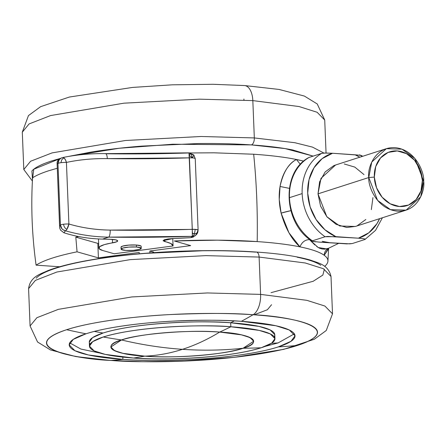 <?xml version="1.0" encoding="UTF-8"?>
<svg xmlns="http://www.w3.org/2000/svg" width="446" height="446" viewBox="0 0 446 446"><rect width="100%" height="100%" fill="white"/><g stroke="black" fill="none" stroke-linecap="round" stroke-linejoin="round"><path stroke-width="0.67" d="M219.705 332.075C207.435 339.54 195.025 345.288 182.481 349.324C202.846 350.712 223.033 350.355 243.042 348.259C264.277 342.489 251.444 333.591 219.705 332.075L241.52 334.879L250.044 337.577L253.646 341.246L243.042 348.259C223.033 350.355 202.846 350.712 182.481 349.324C162.11 347.93 141.783 344.808 121.502 339.963C100.261 345.734 113.094 354.631 144.833 356.148C157.382 355.629 169.932 353.355 182.481 349.324C169.932 353.355 157.382 355.629 144.833 356.148C173.226 358.735 227.237 354.397 243.042 348.259C214.504 357.107 161.106 357.843 144.833 356.148L123.024 353.343L114.494 350.645L110.898 346.977L121.502 339.963C150.034 331.11 203.432 330.38 219.705 332.075C191.312 329.488 137.307 333.825 121.502 339.963C141.783 344.808 162.11 347.93 182.481 349.324C195.025 345.288 207.435 339.54 219.705 332.075A71.432 12.41 -2.3 0 1 243.042 348.259A1008.908 842.282 72.2 0 0 261.166 347.78C224.087 359.281 154.701 360.234 133.555 358.032A1008.908 526.988 -86.1 0 0 144.833 356.148A71.432 12.41 -2.3 0 1 121.502 339.963A1008.908 842.282 -107.8 0 1 103.232 337.003A92.818 16.128 177.7 0 0 133.555 358.032A92.818 16.128 177.7 0 0 261.166 347.78A92.818 16.128 177.7 0 0 230.844 326.756L259.187 330.391L270.27 333.903L274.948 338.665L271.664 343.164L261.166 347.78A1008.908 842.282 -107.8 0 1 243.042 348.259A71.432 12.41 177.7 0 0 253.646 341.246A71.432 12.41 177.7 0 0 219.705 332.075A1008.908 526.988 -86.1 0 0 230.844 326.756A1008.908 526.988 93.9 0 1 219.705 332.075A71.432 12.41 -2.3 0 0 121.502 339.963C150.034 331.11 203.432 330.38 219.705 332.075M328.568 248.26L324.209 255.274C324.348 252.113 325.764 249.793 328.462 248.305L328.462 248.305C325.764 249.793 324.348 252.113 324.209 255.274A148.886 25.868 177.7 0 0 299.935 246.855A148.886 25.868 177.7 0 0 257.186 241.593A403.563 210.796 -86.1 0 0 256.718 197.5A403.563 210.796 -86.1 0 0 253.679 154.232A148.886 25.868 -2.3 0 1 296.423 159.49A148.886 25.868 -2.3 0 1 303.72 161.151L296.423 159.49A148.886 25.868 177.7 0 0 253.679 154.232A403.563 210.796 93.9 0 1 256.718 197.5A403.563 210.796 93.9 0 1 257.186 241.593L217.386 240.165L174.347 240.985A148.886 25.868 -2.3 0 1 257.186 241.593A148.886 25.868 -2.3 0 1 299.935 246.855L288.93 232.751L281.114 213.116L279.246 199.563L280.043 186.467C281.231 179.738 283.344 174.007 286.382 169.279C289.303 164.741 292.648 161.48 296.423 159.49L300.375 164.351L296.423 159.49C288.584 163.459 283.121 172.451 280.043 186.467L289.359 188.368L280.043 186.467C278.627 195.097 278.984 203.978 281.114 213.116L290.831 210.668A8.073 0.518 166.2 0 0 281.114 213.116C285.345 228.179 291.623 239.424 299.935 246.855C301.925 242.117 305.114 239.708 309.502 239.625L314.926 245.032M32.575 177.792C30.858 206.526 32.028 235.65 36.087 265.153A148.886 25.868 -2.3 0 1 77.058 251.823L75.809 237.138L77.058 251.823C67.318 253.802 58.972 255.92 52.02 258.184C45.068 260.447 39.755 262.766 36.087 265.153L59.636 266.758L36.087 265.153C32.028 235.65 30.858 206.526 32.575 177.792C36.249 175.406 41.556 173.081 48.514 170.824L57.255 168.248M190.37 152.972L213.879 152.805L253.679 154.232M174.347 240.985L190.659 245.612L149.856 251.031L153.692 252.118L153.708 252.653L153.692 252.118L149.856 251.031L190.659 245.612L174.347 240.985M75.809 237.138L97.825 243.377L98.638 243.271L97.825 243.377L98.41 257.872L139.213 252.447L98.41 257.872L77.058 251.823L98.41 257.872L97.825 243.377L75.809 237.138L78.719 236.564M324.688 266.385L325.937 265.186C329.115 261.718 328.54 258.412 324.209 255.274A148.886 25.868 -2.3 0 1 327.916 261.245A148.886 25.868 -2.3 0 1 324.688 266.385M328.446 248.996L324.209 255.274C319.682 252.046 311.592 249.242 299.935 246.855C301.925 242.117 305.114 239.708 309.502 239.625L318.188 247.508L326.667 248.918M324.459 241.955L322.218 241.319L330.765 242.897M307.969 237.98L309.502 239.625L307.969 237.98M316.638 246.46L319.526 248.199L322.09 248.974L324.682 249.158L328.462 248.305M139.213 252.447L139.269 253.802L139.213 252.447M149.934 252.927L149.856 251.031L149.934 252.927M359.688 154.801L361.634 156.072L361.494 155.582L359.738 155.236L355.055 154.801A44.394 37.063 -107.8 0 1 359.81 157.204L355.055 154.801L332.543 153.262L322.112 158.67L314.012 167.774L309.045 179.66L307.707 193.151L310.137 206.894L316.086 219.527L324.967 229.79L335.894 236.653L358.406 238.192L368.836 232.784L376.942 223.68L379.574 218.679A44.394 37.063 -107.8 0 1 358.406 238.192L363.083 238.627C365.084 238.95 365.72 239.229 364.979 239.463L352.29 243.544L346.776 243.873L318.974 242.094L349.681 243.845L352.29 243.544L364.979 239.463L375.538 230.348L382.417 217.765M368.764 177.536L371.741 162.049L386.353 148.674L401.946 149.148L414.919 158.469L423.7 181.282C424.43 172.067 415.304 149.46 394.955 147.643C374.646 146.689 367.287 168.164 368.764 177.536L374.317 177.09A28.249 23.582 -107.8 0 1 397.23 150.932A28.249 23.582 -107.8 0 1 422.384 180.368L423.7 181.282L422.384 180.368L420.979 190.882L416.129 199.546L408.575 205.037L399.465 206.526L390.183 203.783L382.144 197.227L376.569 187.85L374.317 177.09L375.716 166.575L380.566 157.912L388.12 152.42L397.23 150.932L406.512 153.675L414.551 160.237L420.126 169.608L422.384 180.368A28.249 23.582 -107.8 0 1 399.465 206.526A28.249 23.582 -107.8 0 1 374.317 177.09L368.764 177.536C368.034 186.751 377.16 209.358 397.509 211.175C417.824 212.134 425.177 190.654 423.7 181.282L420.729 196.775L406.116 210.144L390.523 209.67L377.55 200.354L368.764 177.536L318.009 193.854L368.764 177.536M386.353 148.674L335.593 164.992L320.981 178.367L318.009 193.854L319.609 181.84L325.151 171.939L333.786 165.661L335.927 164.881M318.974 242.094L312.54 241.314L312.401 240.818L325.089 236.742A48.43 40.43 -107.8 0 1 302.159 193.592L289.471 197.673A48.43 40.43 72.2 0 0 312.401 240.818L325.089 236.742L327.698 236.436L358.406 238.192L363.083 238.627L364.839 238.972L364.979 239.463M344.2 163.961L354.804 167.094L363.992 174.587M372.94 197.6L371.34 209.614M365.798 219.516L357.162 225.793M355.618 226.378L346.748 227.493L336.145 224.36L326.957 216.868L320.585 206.152L318.009 193.854L326.79 216.667L339.763 225.988L355.356 226.462L406.116 210.144M361.634 156.072C362.369 155.799 361.734 155.526 359.738 155.236L332.543 153.262L324.353 153.045L321.739 153.352L309.05 157.427A48.43 40.43 72.2 0 0 289.471 197.673L302.159 193.592A48.43 40.43 -107.8 0 1 321.739 153.352L308.855 157.51C280.807 172.139 283.277 223.63 312.2 241.169L312.401 240.818A48.43 40.43 -107.8 0 1 289.471 197.673A48.43 40.43 -107.8 0 1 309.05 157.427M316.047 241.855L313.22 241.481L312.401 240.818M332.543 153.262L325.652 153.011L321.739 153.352A48.43 40.43 72.2 0 0 302.159 193.592A48.43 40.43 72.2 0 0 325.089 236.742L335.894 236.653A44.394 37.063 -107.8 0 1 307.707 193.151A44.394 37.063 -107.8 0 1 332.543 153.262M122.901 359.392A113 19.635 -2.3 0 1 85.983 333.792A1008.908 842.282 -107.8 0 1 66.632 329.717A135.617 23.566 177.7 0 0 110.937 360.44A1008.908 526.988 -86.1 0 0 122.901 359.392L88.392 354.966L74.9 350.695L69.214 344.892L73.211 339.412L85.983 333.792A113 19.635 -2.3 0 1 241.336 321.321A113 19.635 -2.3 0 1 278.254 346.916A1008.908 842.282 72.2 0 0 297.387 345.466C273.716 353.254 230.058 358.779 194.378 360.597C157.856 362.163 130.042 362.113 110.937 360.44A18.158 9.483 93.9 0 1 110.218 360.435A18.158 9.483 93.9 0 1 109.593 360.346A18.158 9.483 -86.1 0 0 110.218 360.435A18.158 9.483 -86.1 0 0 110.937 360.44A135.617 23.566 177.7 0 0 297.387 345.466A135.617 23.566 177.7 0 0 253.083 314.748C289.688 316.13 348.415 328.451 297.387 345.466A1008.908 842.282 -107.8 0 1 278.254 346.916C258.529 353.405 222.158 358.01 192.427 359.521C161.993 360.831 138.817 360.786 122.901 359.392L122.812 357.101L122.901 359.392A1008.908 526.988 93.9 0 1 110.937 360.44C74.331 359.052 15.599 346.737 66.632 329.717A1008.908 842.282 72.2 0 0 85.983 333.792C105.708 327.308 142.079 322.703 171.816 321.192C202.244 319.882 225.42 319.927 241.336 321.321A1008.908 526.988 -86.1 0 0 253.083 314.748A1008.908 526.988 93.9 0 1 241.336 321.321L275.845 325.747L289.337 330.018L295.023 335.821L291.026 341.296L278.254 346.916A113 19.635 -2.3 0 1 122.901 359.392M90.086 344.095A92.818 16.128 -2.3 0 1 103.076 333.017A1004.871 838.915 -107.8 0 1 94.296 331.428A1004.871 838.915 72.2 0 0 103.076 333.017A92.818 16.128 -2.3 0 1 230.682 322.765A92.818 16.128 -2.3 0 1 274.151 336.702M260.609 294.388L306.82 300.32L324.889 306.04L332.51 313.811L324.889 306.04L306.82 300.32L260.609 294.388A18.158 9.483 93.9 0 1 253.083 314.748A135.617 23.566 177.7 0 0 66.632 329.717C90.298 321.928 133.956 316.404 169.642 314.592C206.163 313.02 233.977 313.07 253.083 314.748A18.158 9.483 -86.1 0 0 260.609 294.388L207.362 292.95L131.748 296.952L58.354 309.351L36.884 317.708L30.083 325.959L36.884 317.708L58.354 309.351L131.748 296.952L207.362 292.95L260.609 294.388L259.109 257.063L260.609 294.388M331.01 276.487L323.389 268.715L305.32 262.995L259.109 257.063L305.32 262.995L323.389 268.715L331.01 276.487C328.312 264.378 317.624 262.928 311.152 260.336C298.056 256.417 279.793 253.651 256.35 252.046C207.083 248.539 139.687 251.633 93.024 259.55C74.036 262.711 59 266.396 47.923 270.616C40.809 273.978 30.228 276.414 28.583 288.634L35.385 280.383L56.854 272.027L130.249 259.628L205.862 255.625L259.109 257.063A6.054 3.161 -86.1 0 0 256.394 252.051A6.054 3.161 93.9 0 1 259.109 257.063L205.862 255.625L130.249 259.628L56.854 272.027L35.385 280.383L28.583 288.634L30.083 325.959L37.559 342.004L50.426 349.926L75.787 356.555L110.268 360.44L142.542 361.712L181.712 361.204L234.507 357.313L283.773 349.341L314.318 339.255L326.255 330.508L332.51 313.811L331.01 276.487M69.721 342.868L80.91 349.062L99.993 353.065M271.447 343.308A1004.871 838.915 72.2 0 0 278.092 342.924A1004.871 838.915 -107.8 0 1 271.447 343.308M234.367 320.903A1004.871 524.881 93.9 0 1 230.682 322.765A1004.871 524.881 -86.1 0 0 234.367 320.903M274.948 338.665L274.786 334.678L270.114 329.912L259.031 326.405L230.682 322.765L230.844 326.756A92.818 16.128 177.7 0 0 103.232 337.003A1008.908 842.282 72.2 0 0 121.502 339.963L110.898 346.977L114.494 350.645L123.024 353.343L144.833 356.148A1008.908 526.988 93.9 0 1 133.555 358.032L105.211 354.392L94.128 350.885L89.456 346.118L92.74 341.619L103.232 337.003C140.317 325.502 209.704 324.549 230.844 326.756L230.682 322.765C209.542 320.562 140.155 321.516 103.076 333.017L92.578 337.628L89.295 342.127L89.456 346.118M271.079 292.648L313.192 281.27L322.859 275.065L324.381 269.217M36.232 278.176C39.287 274.747 45.86 271.413 55.956 268.169C66.053 264.924 78.903 262.014 94.502 259.444C110.106 256.874 127.266 254.833 145.998 253.334L202.601 250.763C221.606 250.552 239.307 251.009 255.697 252.129A6.054 3.161 93.9 0 1 256.394 252.051M320.797 265.264C316.342 262.176 308.481 259.494 297.203 257.219M271.564 304.73L267.371 309.747L254.148 314.82M243.042 348.259C214.504 357.107 161.106 357.843 144.833 356.148A71.432 12.41 -2.3 0 0 243.042 348.259M265.002 346.436L278.092 342.924L294.36 333.848M252.826 100.606L199.579 99.168L123.966 103.171L50.571 115.57L29.096 123.927L22.3 132.178L29.096 123.927L50.571 115.57L123.966 103.171L199.579 99.168L252.826 100.606A18.158 9.483 -86.1 0 0 244.598 85.554A18.158 9.483 93.9 0 1 252.826 100.606L299.037 106.538L317.106 112.258L324.727 120.03L317.106 112.258L299.037 106.538L252.826 100.606L254.326 137.931L252.826 100.606M326.054 153.011L324.727 120.03L317.257 103.985L304.389 96.063L279.023 89.434L244.542 85.548L213.037 84.288L172.262 84.818L132.551 87.427L69.375 97.038L40.625 106.666L28.46 115.586L22.3 132.178L23.8 169.502L30.596 161.251L52.071 152.894L125.465 140.496L201.079 136.493L254.326 137.931L201.079 136.493L125.465 140.496L52.071 152.894L30.596 161.251L23.8 169.502L32.396 181.043M60.611 158.347L51.652 160.95C41.556 164.195 34.978 167.529 31.922 170.957L32.474 179.521L33.757 169.246L60.717 158.324M68.266 156.474L119.182 148.267L172.847 144.22L251.388 144.911A6.054 3.161 -86.1 0 0 254.326 137.931A6.054 3.161 93.9 0 1 251.388 144.911L285.139 148.596L313.142 156.111L292.894 150.001C281.616 147.726 267.778 146.026 251.388 144.911C234.997 143.79 217.302 143.333 198.297 143.545L141.689 146.115C122.962 147.615 105.797 149.655 90.198 152.225L68.132 156.501M323.935 153.062L312.429 147.091L294.851 142.709L254.326 137.931L294.851 142.709L312.429 147.091L323.935 153.062M243.873 85.548A18.158 9.483 93.9 0 1 244.598 85.554M195.03 235.85L190.782 237.69A201.782 35.061 -2.3 0 1 173.115 238.526L167.936 238.984L164.24 239.803L163.08 240.768L170.935 243.583L173.065 245.952L114.243 253.768L102.703 250.501L99.107 248.712L99.692 246.66L104.37 244.62L116.74 241.788L117.527 240.6L115.631 239.831L109.365 239.251A201.782 35.061 -2.3 0 1 102.524 239.101L108.651 237.133A6.054 1.79 -89.2 0 0 110.184 230.097C95.951 229.913 82.187 227.884 68.896 224.009L66.426 162.428C79.449 159.662 93.08 158.391 107.313 158.62L189.427 157.851L192.399 233.046L194.467 233.905L195.236 229.372L110.184 230.097C95.812 229.885 82.047 227.856 68.896 224.009A6.054 1.054 177.7 0 0 63.633 224.226A5.157 4.304 72.2 0 0 66.922 229.289L68.896 224.009L66.426 162.428L65.428 159.78L64.062 158.012A5.157 4.304 72.2 0 0 61.158 162.651A6.054 1.054 -2.3 0 1 66.426 162.428C79.31 159.679 92.941 158.408 107.313 158.62A6.054 1.79 -89.2 0 0 105.652 153.647A6.054 1.79 90.8 0 0 105.301 153.742A328.903 57.149 177.7 0 0 188.953 152.956L189.243 154.545A4.298 3.59 -107.8 0 1 191.256 153.965A4.298 3.59 -107.8 0 1 193.893 155.381L192.365 157.895L191.256 153.965L189.243 154.545L189.299 155.336L192.365 157.895L193.893 155.381L191.256 153.965L192.365 157.895C194.59 158.068 195.504 158.402 195.119 158.893M117.683 240.862L117.521 240.595A12.109 2.102 177.7 0 0 111.924 239.357L102.524 239.101L108.651 237.133L192.304 236.347L192.298 229.328A6.054 1.054 -2.3 0 1 195.236 229.372L194.467 233.905C196.664 233.788 197.829 232.461 197.957 229.924L195.236 229.372A6.054 1.054 -2.3 0 1 197.957 229.924A4.298 3.59 -107.8 0 1 194.467 233.905A4.298 3.59 -107.8 0 1 192.399 233.046L192.304 236.347A6.054 3.161 -86.1 0 0 194.467 233.905A6.054 3.161 93.9 0 1 192.304 236.347L190.782 237.69L173.115 238.526L163.069 240.684L164.791 241.587A48.43 8.413 -2.3 0 1 173.065 245.913L172.769 238.543L173.065 245.874M191.256 153.965A6.054 3.161 -86.1 0 0 189.611 152.872A6.054 3.161 93.9 0 1 191.256 153.965M188.953 152.956L189.137 153.469M193.893 155.381L193.347 154.818L193.893 155.381A6.054 1.494 -40.5 0 0 193.793 154.979L188.998 152.861L192.298 229.328A322.848 56.096 -2.3 0 1 110.184 230.097A6.054 1.79 90.8 0 1 108.651 237.133C93.755 236.915 79.349 234.797 65.428 230.788L63.951 232.784L60.634 230.236L63.951 232.784L66.521 233.576L63.951 232.784L65.428 230.788A6.054 5.731 -142.2 0 1 60.427 225.079L57.958 163.504L57.121 163.916L59.625 226.116L60.427 225.079L59.625 226.116L59.781 228.24L60.623 230.225M141.12 246.515A10.091 1.751 177.7 0 0 136.376 245.027L136.454 247.012A10.091 1.751 -2.3 0 1 141.198 248.5A10.091 1.751 -2.3 0 1 125.884 250.412L133.499 250.329L139.754 249.297L140.975 247.926L136.454 247.012L128.838 247.095L122.583 248.127L121.362 249.504L125.884 250.412A10.091 1.751 -2.3 0 1 121.139 248.929A10.091 1.751 -2.3 0 1 136.454 247.012L136.376 245.027L128.76 245.11L122.505 246.142L121.011 247.229M58.058 160.147L59.909 158.704M102.524 239.101C89.83 238.783 77.833 236.943 66.521 233.576C77.833 236.943 89.83 238.783 102.524 239.101M140.897 245.941L136.376 245.027A10.091 1.751 177.7 0 0 121.061 246.939M164.713 239.647L164.791 241.587L164.713 239.647M173.065 245.952L114.243 253.768L102.703 250.501A32.285 5.608 -2.3 0 1 98.828 247.97A32.285 5.608 -2.3 0 1 112.543 242.858L112.403 239.39L112.543 242.858C116.451 242.184 118.112 241.431 117.527 240.6M57.127 162.166L57.829 160.454L57.127 162.166L57.121 163.916L57.958 163.504A6.054 1.054 -2.3 0 1 61.158 162.651A5.157 4.304 -107.8 0 1 64.062 158.012A6.054 2.715 78.2 0 1 66.426 162.428A6.054 1.054 177.7 0 0 61.158 162.651A6.054 1.054 177.7 0 0 57.958 163.504L60.427 225.079A6.054 1.054 -2.3 0 1 63.633 224.226A6.054 1.054 -2.3 0 1 68.896 224.009A6.054 2.247 106.1 0 1 66.922 229.289A5.157 4.304 -107.8 0 1 63.633 224.226A6.054 1.054 177.7 0 0 60.427 225.079L61.949 228.753C61.866 229.105 63.025 229.779 65.428 230.788A6.054 2.247 -73.9 0 0 66.922 229.289A6.054 2.247 106.1 0 1 65.428 230.788C79.349 234.797 93.755 236.915 108.651 237.133A328.903 57.149 177.7 0 0 192.304 236.347L190.782 237.69L193.436 236.982M62.485 157.6A6.054 2.715 78.2 0 1 62.652 157.555A6.054 2.715 78.2 0 1 64.062 158.012A6.054 2.715 -101.8 0 0 62.635 157.561A6.054 2.715 -101.8 0 0 62.485 157.6L61.258 158.029L59.179 159.718L57.958 163.504A6.054 5.893 -116.1 0 1 61.163 158.074M198.113 230.153A6.054 1.054 177.7 0 0 197.957 229.924A6.054 1.054 -2.3 0 1 198.113 230.142A6.054 1.054 -2.3 0 1 197.991 230.37A6.054 5.831 -131.5 0 1 192.304 236.347M196.039 234.958L198.113 230.147L195.242 158.67L193.798 154.979M195.242 158.648A6.054 1.054 177.7 0 0 192.365 157.895A6.054 1.054 177.7 0 0 189.427 157.851L189.299 155.336L192.365 157.895L189.427 157.851A322.848 56.096 177.7 0 1 107.313 158.62A6.054 1.79 90.8 0 0 105.652 153.647M57.121 163.916L59.613 226.958L57.121 163.916M59.781 228.24L59.613 226.958M328.641 248.227L327.955 260.72M338.525 243.427L328.323 248.377M362.659 156.29L361.817 155.715M243.956 100.071L243.912 99.012M141.17 246.32L141.248 248.31M98.828 248.021L98.466 238.945M121.005 247.134L121.089 249.119M59.647 158.837L61.213 158.051M194.802 236.051L196.073 234.925M188.998 152.861L105.63 153.641C90.7 153.402 76.372 154.706 62.635 157.561L61.258 158.029"/></g></svg>
